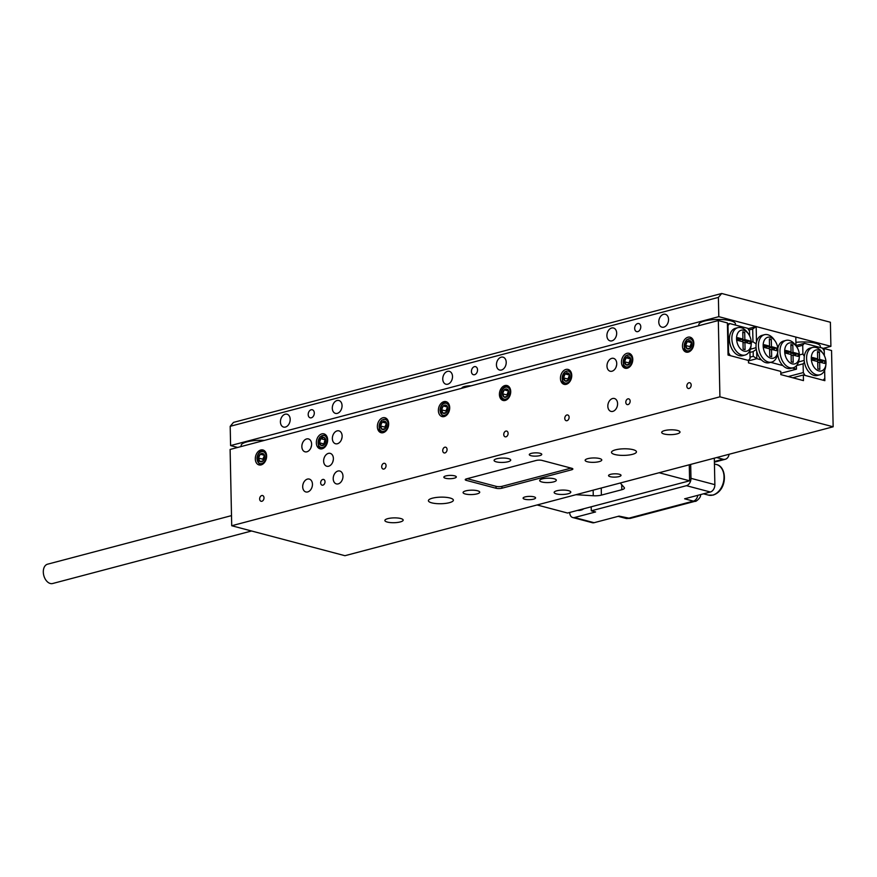 <?xml version="1.0" encoding="UTF-8"?>
<svg xmlns="http://www.w3.org/2000/svg" width="877" height="877" viewBox="0 0 877 877"><rect width="100%" height="100%" fill="white"/><g stroke="black" fill="none" stroke-linecap="round" stroke-linejoin="round"><path stroke-width="1.32" d="M323.635 461.094A6.665 4.736 -75.2 0 0 326.814 466.246A6.665 4.736 -75.2 0 0 333.392 458.518A6.665 4.736 -75.2 0 0 330.223 453.365A6.665 4.736 -75.2 0 0 323.635 461.094M302.697 486.801A6.665 4.736 -75.2 0 0 305.876 491.953A6.665 4.736 -75.2 0 0 312.453 484.225A6.665 4.736 -75.2 0 0 309.285 479.083A6.665 4.736 -75.2 0 0 302.697 486.801M301.852 446.656A6.665 4.736 -75.2 0 0 305.032 451.808A6.665 4.736 -75.2 0 0 311.62 444.08A6.665 4.736 -75.2 0 0 308.441 438.928A6.665 4.736 -75.2 0 0 301.852 446.656M606.983 366.093A6.665 4.736 -75.2 0 0 610.162 371.234A6.665 4.736 -75.2 0 0 616.739 363.506A6.665 4.736 -75.2 0 0 613.571 358.364A6.665 4.736 -75.2 0 0 606.983 366.093M607.827 406.237A6.665 4.736 -75.2 0 0 610.995 411.39A6.665 4.736 -75.2 0 0 617.583 403.661A6.665 4.736 -75.2 0 0 614.404 398.509A6.665 4.736 -75.2 0 0 607.827 406.237M332.361 438.599A6.665 4.736 -75.2 0 0 335.54 443.751A6.665 4.736 -75.2 0 0 342.129 436.022A6.665 4.736 -75.2 0 0 338.95 430.87A6.665 4.736 -75.2 0 0 332.361 438.599M333.205 478.754A6.665 4.736 -75.2 0 0 336.384 483.896A6.665 4.736 -75.2 0 0 342.973 476.167A6.665 4.736 -75.2 0 0 339.794 471.026A6.665 4.736 -75.2 0 0 333.205 478.754M677.066 433.885A9.154 2.412 -1.2 0 1 667.2 434.521A9.154 2.412 -1.2 0 1 661.686 432.427A9.154 2.412 -1.2 0 1 664.613 430.585A9.154 2.412 -1.2 0 1 674.479 429.949A9.154 2.412 -1.2 0 1 680.004 432.043A9.154 2.412 -1.2 0 1 677.066 433.885M400.252 521.936A9.154 2.412 -1.2 0 1 390.386 522.582A9.154 2.412 -1.2 0 1 384.871 520.489A9.154 2.412 -1.2 0 1 387.798 518.647A9.154 2.412 -1.2 0 1 397.665 518.011A9.154 2.412 -1.2 0 1 403.179 520.105A9.154 2.412 -1.2 0 1 400.252 521.936M432.405 498.191A12.486 3.289 178.8 0 0 428.404 500.69A12.486 3.289 178.8 0 0 435.935 503.551A12.486 3.289 178.8 0 0 449.386 502.685A12.486 3.289 178.8 0 0 453.376 500.175A12.486 3.289 178.8 0 0 445.856 497.314A12.486 3.289 178.8 0 0 432.405 498.191M615.479 449.846A12.486 3.289 178.8 0 0 611.488 452.357A12.486 3.289 178.8 0 0 619.009 455.207A12.486 3.289 178.8 0 0 632.46 454.341A12.486 3.289 178.8 0 0 636.461 451.83A12.486 3.289 178.8 0 0 628.93 448.98A12.486 3.289 178.8 0 0 615.479 449.846M445.834 475.926A6.249 1.644 178.8 0 0 443.839 477.187A6.249 1.644 178.8 0 0 447.599 478.612A6.249 1.644 178.8 0 0 454.33 478.173A6.249 1.644 178.8 0 0 456.325 476.924A6.249 1.644 178.8 0 0 452.565 475.498A6.249 1.644 178.8 0 0 445.834 475.926M531.276 453.376A6.249 1.644 178.8 0 0 529.28 454.626A6.249 1.644 178.8 0 0 533.041 456.051A6.249 1.644 178.8 0 0 539.761 455.623A6.249 1.644 178.8 0 0 541.767 454.363A6.249 1.644 178.8 0 0 537.996 452.938A6.249 1.644 178.8 0 0 531.276 453.376M610.535 474.347A6.249 1.644 178.8 0 0 608.539 475.597A6.249 1.644 178.8 0 0 612.299 477.033A6.249 1.644 178.8 0 0 619.03 476.595A6.249 1.644 178.8 0 0 621.026 475.345A6.249 1.644 178.8 0 0 617.265 473.909A6.249 1.644 178.8 0 0 610.535 474.347M525.104 496.908A6.249 1.644 178.8 0 0 523.098 498.158A6.249 1.644 178.8 0 0 526.869 499.594A6.249 1.644 178.8 0 0 533.589 499.156A6.249 1.644 178.8 0 0 535.584 497.895A6.249 1.644 178.8 0 0 531.824 496.47A6.249 1.644 178.8 0 0 525.104 496.908M556.807 490.78A8.331 2.192 178.8 0 0 554.143 492.446A8.331 2.192 178.8 0 0 559.164 494.354A8.331 2.192 178.8 0 0 568.132 493.773A8.331 2.192 178.8 0 0 570.795 492.107A8.331 2.192 178.8 0 0 565.775 490.199A8.331 2.192 178.8 0 0 556.807 490.78M496.733 458.748A8.331 2.192 178.8 0 0 494.069 460.425A8.331 2.192 178.8 0 0 499.09 462.322A8.331 2.192 178.8 0 0 508.057 461.74A8.331 2.192 178.8 0 0 510.721 460.074A8.331 2.192 178.8 0 0 505.7 458.167A8.331 2.192 178.8 0 0 496.733 458.748M465.742 490.879A8.331 2.192 178.8 0 0 463.078 492.545A8.331 2.192 178.8 0 0 468.099 494.453A8.331 2.192 178.8 0 0 477.066 493.872A8.331 2.192 178.8 0 0 479.73 492.205A8.331 2.192 178.8 0 0 474.72 490.298A8.331 2.192 178.8 0 0 465.742 490.879M587.798 458.649A8.331 2.192 178.8 0 0 585.134 460.326A8.331 2.192 178.8 0 0 590.155 462.223A8.331 2.192 178.8 0 0 599.123 461.642A8.331 2.192 178.8 0 0 601.786 459.976A8.331 2.192 178.8 0 0 596.766 458.068A8.331 2.192 178.8 0 0 587.798 458.649M553.661 481.879A8.331 2.192 -1.2 0 1 544.694 482.46A8.331 2.192 -1.2 0 1 539.673 480.552A8.331 2.192 -1.2 0 1 542.337 478.886A8.331 2.192 -1.2 0 1 551.315 478.305A8.331 2.192 -1.2 0 1 556.325 480.212A8.331 2.192 -1.2 0 1 553.661 481.879M686.834 386.187A2.96 2.105 -75.2 0 0 688.248 388.467A2.96 2.105 -75.2 0 0 691.175 385.036A2.96 2.105 -75.2 0 0 689.76 382.745A2.96 2.105 -75.2 0 0 686.834 386.187M503.76 434.521A2.96 2.105 -75.2 0 0 505.163 436.812A2.96 2.105 -75.2 0 0 508.101 433.381A2.96 2.105 -75.2 0 0 506.687 431.089A2.96 2.105 -75.2 0 0 503.76 434.521M564.777 418.406A2.96 2.105 -75.2 0 0 566.191 420.697A2.96 2.105 -75.2 0 0 569.118 417.266A2.96 2.105 -75.2 0 0 567.704 414.974A2.96 2.105 -75.2 0 0 564.777 418.406M625.805 402.291A2.96 2.105 -75.2 0 0 627.219 404.582A2.96 2.105 -75.2 0 0 630.146 401.151A2.96 2.105 -75.2 0 0 628.732 398.86A2.96 2.105 -75.2 0 0 625.805 402.291M442.732 450.635A2.96 2.105 -75.2 0 0 444.146 452.927A2.96 2.105 -75.2 0 0 447.073 449.495A2.96 2.105 -75.2 0 0 445.659 447.204A2.96 2.105 -75.2 0 0 442.732 450.635M381.703 466.75A2.96 2.105 -75.2 0 0 383.117 469.042A2.96 2.105 -75.2 0 0 386.044 465.61A2.96 2.105 -75.2 0 0 384.63 463.319A2.96 2.105 -75.2 0 0 381.703 466.75M320.675 482.865A2.96 2.105 -75.2 0 0 322.089 485.156A2.96 2.105 -75.2 0 0 325.016 481.714A2.96 2.105 -75.2 0 0 323.602 479.434A2.96 2.105 -75.2 0 0 320.675 482.865M259.658 498.98A2.96 2.105 -75.2 0 0 261.072 501.271A2.96 2.105 -75.2 0 0 263.999 497.829A2.96 2.105 -75.2 0 0 262.585 495.538A2.96 2.105 -75.2 0 0 259.658 498.98M377.362 426.715A7.718 5.481 -75.2 0 0 381.046 432.69A7.718 5.481 -75.2 0 0 388.675 423.734A7.718 5.481 -75.2 0 0 384.992 417.759A7.718 5.481 -75.2 0 0 377.362 426.715M438.379 410.6A7.718 5.481 -75.2 0 0 442.063 416.575A7.718 5.481 -75.2 0 0 449.704 407.619A7.718 5.481 -75.2 0 0 446.02 401.644A7.718 5.481 -75.2 0 0 438.379 410.6M499.408 394.497A7.718 5.481 -75.2 0 0 503.091 400.46A7.718 5.481 -75.2 0 0 510.721 391.504A7.718 5.481 -75.2 0 0 507.038 385.54A7.718 5.481 -75.2 0 0 499.408 394.497M560.436 378.382A7.718 5.481 -75.2 0 0 564.119 384.345A7.718 5.481 -75.2 0 0 571.749 375.389A7.718 5.481 -75.2 0 0 568.066 369.425A7.718 5.481 -75.2 0 0 560.436 378.382M316.334 442.83A7.718 5.481 -75.2 0 0 320.017 448.805A7.718 5.481 -75.2 0 0 327.647 439.848A7.718 5.481 -75.2 0 0 323.964 433.874A7.718 5.481 -75.2 0 0 316.334 442.83M255.306 458.945A7.718 5.481 -75.2 0 0 258.989 464.92A7.718 5.481 -75.2 0 0 266.619 455.963A7.718 5.481 -75.2 0 0 262.947 449.989A7.718 5.481 -75.2 0 0 255.306 458.945M621.464 362.267A7.718 5.481 -75.2 0 0 625.148 368.23A7.718 5.481 -75.2 0 0 632.777 359.274A7.718 5.481 -75.2 0 0 629.094 353.31A7.718 5.481 -75.2 0 0 621.464 362.267M682.481 346.152A7.718 5.481 -75.2 0 0 686.165 352.115A7.718 5.481 -75.2 0 0 693.806 343.159A7.718 5.481 -75.2 0 0 690.122 337.196A7.718 5.481 -75.2 0 0 682.481 346.152M311.017 447.489A6.665 4.736 104.8 0 1 311.51 445.637M616.147 366.926A6.665 4.736 104.8 0 1 616.641 365.073M341.537 439.432A6.665 4.736 104.8 0 1 342.019 437.579M792.775 377.779L803.354 374.983L803.464 380.607L780.826 374.611L780.76 371.399L748.487 362.859L748.432 360.447L728.053 355.053L727.384 322.933L718.318 320.543L719.918 396.821L833.15 426.792L344.946 555.7L231.714 525.74L719.918 396.821M718.318 320.543L230.114 449.452L231.714 525.74M803.354 374.983L824.862 380.673L824.643 370.258L824.818 378.272L823.163 380.223L805.053 375.433L803.299 372.572L788.193 376.562M822.966 348.882L824.194 348.553L831.549 350.504L833.15 426.792M824.194 348.553L824.336 355.634L824.237 350.964L822.494 348.103L804.373 343.313L802.729 345.275L802.915 354.023L799.385 354.955M571.53 469.831A4.166 1.096 178.8 0 0 572.856 468.998A4.166 1.096 178.8 0 0 571.749 468.274L542.019 460.414A4.166 1.096 178.8 0 0 536.143 460.469L466.575 478.831A4.166 1.096 178.8 0 0 465.238 479.675A4.166 1.096 178.8 0 0 466.356 480.388L496.075 488.259A4.166 1.096 178.8 0 0 501.962 488.204L571.53 469.831L571.497 468.208M333.293 460.074A6.665 4.736 -75.2 0 0 332.8 461.927M571.037 468.088A4.166 1.096 -1.2 0 1 570.456 468.274L502.104 486.318A4.166 1.096 -1.2 0 1 496.229 486.373L467.353 478.732A4.166 1.096 -1.2 0 1 467.156 478.678M52.883 583.446A9.987 6.512 -104.8 0 1 52.653 583.512A9.987 6.512 -104.8 0 1 43.85 575.696A9.987 6.512 -104.8 0 1 47.325 564.262A9.987 6.512 -104.8 0 1 47.555 564.196A9.987 6.512 -104.8 0 1 47.786 564.141M308.189 414.602A4.166 2.96 -75.2 0 0 310.173 417.814A4.166 2.96 -75.2 0 0 314.295 412.99A4.166 2.96 -75.2 0 0 312.3 409.767A4.166 2.96 -75.2 0 0 308.189 414.602M634.674 328.393A4.166 2.96 -75.2 0 0 636.658 331.616A4.166 2.96 -75.2 0 0 640.78 326.781A4.166 2.96 -75.2 0 0 638.785 323.558A4.166 2.96 -75.2 0 0 634.674 328.393M332.295 408.233A6.665 4.736 -75.2 0 0 335.474 413.385A6.665 4.736 -75.2 0 0 342.052 405.656A6.665 4.736 -75.2 0 0 338.884 400.504A6.665 4.736 -75.2 0 0 332.295 408.233M280.421 421.936A6.665 4.736 -75.2 0 0 283.6 427.077A6.665 4.736 -75.2 0 0 290.188 419.349A6.665 4.736 -75.2 0 0 287.009 414.207A6.665 4.736 -75.2 0 0 280.421 421.936M606.906 335.727A6.665 4.736 -75.2 0 0 610.085 340.868A6.665 4.736 -75.2 0 0 616.674 333.15A6.665 4.736 -75.2 0 0 613.494 327.998A6.665 4.736 -75.2 0 0 606.906 335.727M658.78 322.023A6.665 4.736 -75.2 0 0 661.96 327.176A6.665 4.736 -75.2 0 0 668.548 319.447A6.665 4.736 -75.2 0 0 665.369 314.295A6.665 4.736 -75.2 0 0 658.78 322.023M471.431 371.497A4.166 2.96 -75.2 0 0 473.416 374.709A4.166 2.96 -75.2 0 0 477.537 369.886A4.166 2.96 -75.2 0 0 475.542 366.663A4.166 2.96 -75.2 0 0 471.431 371.497M496.448 364.887A6.665 4.736 -75.2 0 0 499.627 370.039A6.665 4.736 -75.2 0 0 506.215 362.311A6.665 4.736 -75.2 0 0 503.036 357.158A6.665 4.736 -75.2 0 0 496.448 364.887M442.753 379.072A6.665 4.736 -75.2 0 0 445.922 384.214A6.665 4.736 -75.2 0 0 452.51 376.496A6.665 4.736 -75.2 0 0 449.331 371.344A6.665 4.736 -75.2 0 0 442.753 379.072M461.883 388.248A8.331 2.192 -1.2 0 1 461.872 388.182A8.331 2.192 -1.2 0 1 471.146 385.803M735.036 324.961A18.318 4.824 178.8 0 0 735.452 323.92A18.318 4.824 178.8 0 0 730.563 320.752A18.318 4.824 178.8 0 0 710.392 319.941A18.318 4.824 178.8 0 0 698.816 324.687A18.318 4.824 178.8 0 0 699.177 325.597M264.372 440.407A18.318 4.824 178.8 0 0 241.131 445.538A18.318 4.824 178.8 0 0 241.482 446.448M819.962 347.435A18.318 4.824 178.8 0 0 820.368 346.393A18.318 4.824 178.8 0 0 815.478 343.225A18.318 4.824 178.8 0 0 795.91 342.348M718.8 316.674L830.903 346.338L830.398 322.254L721.694 293.488L718.395 297.402L718.8 316.674L230.596 445.582L237.667 447.456M830.903 346.338L822.736 348.498M718.395 297.402L230.191 426.31L233.49 422.396L721.694 293.488M230.191 426.31L230.596 445.582M751.282 342.655A10.82 7.06 75.2 0 0 748.388 333.819A10.82 7.06 75.2 0 0 740.55 330.443A10.82 7.06 75.2 0 0 736.559 338.752A10.82 7.06 75.2 0 0 743.477 350.932A10.82 7.06 75.2 0 0 751.205 344.486A10.82 7.06 75.2 0 0 751.282 342.655M751.205 344.486L750.997 346.294A14.153 9.23 -104.8 0 1 745.088 355.032A14.153 9.23 -104.8 0 1 731.856 338.807A14.153 9.23 -104.8 0 1 737.864 327.669A14.153 9.23 -104.8 0 1 747.314 332.35L748.388 333.819M745.088 355.032L742.655 355.678A14.153 9.23 -104.8 0 1 729.412 339.443A14.153 9.23 -104.8 0 1 735.43 328.305L737.864 327.669M744.913 342.326L745.066 349.627L743.137 349.123L742.983 341.811L737.831 340.451L737.776 337.722L742.929 339.081L742.775 331.78L744.705 332.284L744.858 339.596L750.01 340.956L750.065 343.685L744.913 342.326L743.005 342.83M727.406 324.128L729.642 323.536L747.763 328.327L749.506 331.188L749.605 335.858M728.009 352.949L728.568 352.795L727.998 325.499L727.439 325.641M749.912 350.482L750.076 358.496L748.432 360.447L730.322 355.656L728.568 352.795M729.642 323.536L727.998 325.499M737.809 339.015L740.484 339.728L742.929 339.081M742.797 332.789L744.705 332.284M742.391 339.224L742.413 340.243L744.858 339.596M742.413 340.243L747.566 341.602L750.01 340.956M747.566 341.602L747.599 343.039M826.013 362.431A10.82 7.06 75.2 0 0 823.119 353.595A10.82 7.06 75.2 0 0 815.292 350.219A10.82 7.06 75.2 0 0 811.291 358.54A10.82 7.06 75.2 0 0 818.208 370.708A10.82 7.06 75.2 0 0 825.937 364.262A10.82 7.06 75.2 0 0 826.013 362.431M825.937 364.262L825.728 366.071A14.153 9.23 -104.8 0 1 819.831 374.808A14.153 9.23 -104.8 0 1 806.588 358.583A14.153 9.23 -104.8 0 1 812.595 347.445A14.153 9.23 -104.8 0 1 822.045 352.126L823.119 353.595M812.595 347.445L810.162 348.081A14.153 9.23 75.2 0 0 804.319 356.314A14.153 9.23 75.2 0 0 804.143 359.219A14.153 9.23 75.2 0 0 804.439 362.256A14.153 9.23 75.2 0 0 817.386 375.455L819.831 374.808M795.976 345.527L804.373 343.313M802.729 345.275L796.722 346.864M796.601 365.545L803.113 363.823L803.299 372.572M803.113 363.823L804.439 362.256M804.319 356.314L802.915 354.023M798.519 361.938L804.209 360.436M817.868 368.899L819.798 369.414L819.644 362.102L824.797 363.462L824.742 360.732L819.589 359.373L819.436 352.061L817.507 351.556L817.66 358.857L812.508 357.498L812.562 360.228L817.715 361.587L817.868 368.899M817.66 358.857L815.226 359.504L812.541 358.792M817.528 352.565L819.436 352.061M822.33 362.815L822.297 361.379L817.145 360.019L817.123 359M817.145 360.019L819.589 359.373M822.297 361.379L824.742 360.732M817.737 362.607L819.644 362.102M763.165 345.801A10.82 7.06 75.2 0 0 770.083 357.969A10.82 7.06 75.2 0 0 777.811 351.534A10.82 7.06 75.2 0 0 777.888 349.693A10.82 7.06 75.2 0 0 774.994 340.857A10.82 7.06 75.2 0 0 767.167 337.481A10.82 7.06 75.2 0 0 763.165 345.801M777.811 351.534L777.614 353.343A14.153 9.23 -104.8 0 1 771.705 362.08A14.153 9.23 -104.8 0 1 758.462 345.845A14.153 9.23 -104.8 0 1 764.47 334.707A14.153 9.23 -104.8 0 1 773.931 339.388L774.994 340.857M784.685 351.491A10.82 7.06 75.2 0 0 791.602 363.659A10.82 7.06 75.2 0 0 799.32 357.224A10.82 7.06 75.2 0 0 799.407 355.382A10.82 7.06 75.2 0 0 796.502 346.558A10.82 7.06 75.2 0 0 788.675 343.181A10.82 7.06 75.2 0 0 784.685 351.491M799.32 357.224L799.122 359.033A14.153 9.23 -104.8 0 1 793.214 367.77A14.153 9.23 -104.8 0 1 779.982 351.534A14.153 9.23 -104.8 0 1 785.989 340.397A14.153 9.23 -104.8 0 1 795.439 345.078L796.502 346.558M777.603 353.409A14.153 9.23 75.2 0 0 782.887 365.577A14.153 9.23 75.2 0 0 790.78 368.417L793.214 367.77M795.987 345.834L795.801 337.053L756.171 326.562L756.489 342.03A14.153 9.23 75.2 0 0 756.018 346.492A14.153 9.23 75.2 0 0 756.687 351.249A14.153 9.23 75.2 0 0 761.368 359.877A14.153 9.23 75.2 0 0 769.261 362.716L771.705 362.08M792.194 368.044L796.469 369.173L796.404 365.775M770.686 362.344L782.887 365.577M785.989 340.397L783.545 341.043A14.153 9.23 75.2 0 0 777.822 348.553M764.47 334.707L762.036 335.354A14.153 9.23 75.2 0 0 756.489 342.03M756.687 351.249L756.84 358.682L761.368 359.877M748.805 330.037L752.685 329.007L752.959 341.767L751.26 342.216M752.959 341.767L756.149 343.883M752.685 329.007L756.171 326.562L748.004 328.722M780.793 373.306L796.469 369.173M750.054 357.158L753.266 356.303L756.84 358.682L748.443 360.896M753.266 356.303L753.168 351.578L749.956 352.422M756.292 349.375L753.168 351.578M750.394 349.199L756.084 347.698M771.464 346.634L771.311 339.333L769.381 338.818L769.535 346.13L764.382 344.76L764.448 347.489L769.6 348.86L769.754 356.161L771.672 356.676L771.519 349.364L776.671 350.734L776.616 348.005L771.464 346.634L769.019 347.281L768.997 346.272M791.054 351.82L785.902 350.46L785.956 353.19L791.109 354.549L791.262 361.861L793.192 362.365L793.038 355.064L798.191 356.424L798.125 353.694L792.972 352.335L792.83 345.023L790.901 344.508L791.054 351.82L788.609 352.466L785.924 351.754M769.403 339.827L771.311 339.333M774.205 350.076L774.172 348.64L769.019 347.281M774.172 348.64L776.616 348.005M769.622 349.868L771.519 349.364M769.535 346.13L767.101 346.766L764.415 346.064M790.922 345.527L792.83 345.023M795.724 355.766L795.691 354.341L790.539 352.971L790.517 351.962M790.539 352.971L792.972 352.335M795.691 354.341L798.125 353.694M791.131 355.558L793.038 355.064M261.828 453.442A4.275 3.037 -75.2 0 0 260.239 454.209A4.275 3.037 -75.2 0 0 258.474 458.035A4.275 3.037 -75.2 0 0 259.844 461.455A4.275 3.037 -75.2 0 0 262.968 461.039A4.275 3.037 -75.2 0 0 264.733 457.202A4.275 3.037 -75.2 0 0 263.363 453.793A4.275 3.037 -75.2 0 0 261.828 453.442M262.19 454.1L260.239 454.209L258.474 458.035L259.844 461.455L262.968 461.039L264.733 457.202L263.363 453.793L262.19 454.1M266.115 457.027A6.172 4.385 -75.2 0 0 261.927 451.578A6.172 4.385 -75.2 0 0 257.093 458.222A6.172 4.385 -75.2 0 0 261.28 463.67A6.172 4.385 -75.2 0 0 266.115 457.027M263.615 450.23A7.718 5.481 -75.2 0 0 261.817 450.482C258.934 452.061 257.301 454.681 256.928 458.364L259.439 464.569M264.558 455.963A3.705 2.631 -75.2 0 0 263.67 457.257A3.705 2.631 -75.2 0 0 263.374 460.578L262.793 459.175L258.474 458.035M264.437 455.601L262.793 459.175M264.295 455.284L260.239 454.209M325.104 438.401A4.275 3.037 -75.2 0 0 323.81 437.404A4.275 3.037 -75.2 0 0 320.708 438.675A4.275 3.037 -75.2 0 0 319.524 442.786A4.275 3.037 -75.2 0 0 321.453 445.615A4.275 3.037 -75.2 0 0 324.556 444.332A4.275 3.037 -75.2 0 0 325.729 440.232A4.275 3.037 -75.2 0 0 325.104 438.401M325.159 438.917L323.81 437.404L320.708 438.675L319.524 442.786L321.453 445.615L324.556 444.332L325.729 440.232L325.159 438.917M325.411 445.593A6.172 4.385 -75.2 0 0 326.2 437.02A6.172 4.385 -75.2 0 0 319.842 437.415A6.172 4.385 -75.2 0 0 319.053 445.998A6.172 4.385 -75.2 0 0 325.411 445.593M325.488 434.652L319.864 437.075L318.395 446.404A7.718 5.481 -75.2 0 0 320.719 448.914M325.619 439.815A3.705 2.631 -75.2 0 0 324.424 441.876A3.705 2.631 -75.2 0 0 324.402 444.486M325.542 439.607L323.843 443.926L324.282 444.573M325.016 439.815L320.708 438.675M323.843 443.926L319.524 442.786M386.417 422.813A4.275 3.037 -75.2 0 0 385.31 421.497A4.275 3.037 -75.2 0 0 382.175 422.078A4.275 3.037 -75.2 0 0 380.519 425.97A4.275 3.037 -75.2 0 0 381.999 429.291A4.275 3.037 -75.2 0 0 385.135 428.71A4.275 3.037 -75.2 0 0 386.79 424.808A4.275 3.037 -75.2 0 0 386.417 422.813M386.439 423.262L385.31 421.497L382.175 422.078L380.519 425.97L381.999 429.291L385.135 428.71L386.79 424.808L386.439 423.262M385.792 430.179A6.172 4.385 -75.2 0 0 387.645 421.662A6.172 4.385 -75.2 0 0 381.517 420.609A6.172 4.385 -75.2 0 0 379.664 429.127A6.172 4.385 -75.2 0 0 385.792 430.179M386.768 418.767L381.594 420.193L379.028 429.226A7.718 5.481 -75.2 0 0 381.747 432.81M386.614 423.734A3.705 2.631 -75.2 0 0 385.661 425.17A3.705 2.631 -75.2 0 0 385.42 428.36M386.45 423.295L384.839 427.121L385.409 428.393M386.406 423.196L382.175 422.078M384.839 427.121L380.519 425.97M444.814 405.108A4.275 3.037 -75.2 0 0 443.225 405.941A4.275 3.037 -75.2 0 0 441.548 409.822A4.275 3.037 -75.2 0 0 443.006 413.166A4.275 3.037 -75.2 0 0 446.13 412.618A4.275 3.037 -75.2 0 0 447.807 408.737A4.275 3.037 -75.2 0 0 446.36 405.404A4.275 3.037 -75.2 0 0 444.814 405.108M445.176 405.777L443.225 405.941L441.548 409.822L443.006 413.166L446.13 412.618L447.807 408.737L446.36 405.404L445.176 405.777M449.199 408.496A6.172 4.385 -75.2 0 0 444.869 403.256A6.172 4.385 -75.2 0 0 440.155 410.063A6.172 4.385 -75.2 0 0 444.496 415.303A6.172 4.385 -75.2 0 0 449.199 408.496M446.689 401.896A7.718 5.481 -75.2 0 0 444.727 402.203C441.865 403.88 440.287 406.555 439.991 410.217L442.611 416.279M447.643 407.619A3.705 2.631 -75.2 0 0 446.7 409.022A3.705 2.631 -75.2 0 0 446.448 412.245L445.867 410.962L441.548 409.822M447.489 407.202L445.867 410.962M447.413 407.049L443.225 405.941M508.671 391.504A3.705 2.631 -75.2 0 0 507.695 392.973A3.705 2.631 -75.2 0 0 507.476 396.141M508.386 394.705A4.275 3.037 -75.2 0 0 508.835 392.545A4.275 3.037 -75.2 0 0 507.334 389.256A4.275 3.037 -75.2 0 0 504.198 389.881A4.275 3.037 -75.2 0 0 502.576 393.795A4.275 3.037 -75.2 0 0 504.078 397.084A4.275 3.037 -75.2 0 0 507.213 396.448A4.275 3.037 -75.2 0 0 508.386 394.705M508.419 394.595L508.835 392.545L507.334 389.256L504.198 389.881L502.576 393.795L504.078 397.084L507.213 396.448L508.419 394.595M503.354 398.816A6.172 4.385 -75.2 0 0 509.581 395.384A6.172 4.385 -75.2 0 0 508.046 387.513A6.172 4.385 -75.2 0 0 501.83 390.945A6.172 4.385 -75.2 0 0 503.354 398.816M508.594 387.009C506.193 385.869 504.034 386.691 502.137 389.476A7.718 5.481 -75.2 0 0 503.508 400.427A7.718 5.481 -75.2 0 0 503.793 400.581M509.241 387.47A6.577 4.429 90.4 0 1 509.855 387.908M504.198 389.881L508.474 391.01L506.884 394.935L507.454 396.163M506.884 394.935L502.576 393.795M569.392 374.26A4.275 3.037 -75.2 0 0 568.208 373.065A4.275 3.037 -75.2 0 0 565.073 373.909A4.275 3.037 -75.2 0 0 563.593 377.899A4.275 3.037 -75.2 0 0 565.248 381.046A4.275 3.037 -75.2 0 0 568.384 380.19A4.275 3.037 -75.2 0 0 569.864 376.2A4.275 3.037 -75.2 0 0 569.392 374.26M569.425 374.731L568.208 373.065L565.073 373.909L563.593 377.899L565.248 381.046L568.384 380.19L569.864 376.2L569.425 374.731M569.118 381.594A6.172 4.385 -75.2 0 0 570.576 373.021A6.172 4.385 -75.2 0 0 564.339 372.517A6.172 4.385 -75.2 0 0 562.881 381.089A6.172 4.385 -75.2 0 0 569.118 381.594M569.754 370.346L564.393 372.133L562.234 381.298A7.718 5.481 -75.2 0 0 564.821 384.466M569.699 375.389A3.705 2.631 -75.2 0 0 568.647 377.044A3.705 2.631 -75.2 0 0 568.504 380.037M569.557 375.005L567.912 379.039L568.471 380.092M569.392 375.049L565.073 373.909M567.912 379.039L563.593 377.899M630.42 358.145A4.275 3.037 -75.2 0 0 629.237 356.95A4.275 3.037 -75.2 0 0 626.101 357.794A4.275 3.037 -75.2 0 0 624.621 361.784A4.275 3.037 -75.2 0 0 626.277 364.931A4.275 3.037 -75.2 0 0 629.412 364.076A4.275 3.037 -75.2 0 0 630.892 360.096A4.275 3.037 -75.2 0 0 630.42 358.145M630.453 358.627L629.237 356.95L626.101 357.794L624.621 361.784L626.277 364.931L629.412 364.076L630.892 360.096L630.453 358.627M630.146 365.479A6.172 4.385 -75.2 0 0 631.604 356.906A6.172 4.385 -75.2 0 0 625.367 356.402A6.172 4.385 -75.2 0 0 623.909 364.975A6.172 4.385 -75.2 0 0 630.146 365.479M630.782 354.231L625.422 356.018L623.262 365.183A7.718 5.481 -75.2 0 0 625.849 368.351M630.727 359.274A3.705 2.631 -75.2 0 0 629.675 360.929A3.705 2.631 -75.2 0 0 629.533 363.922M630.585 358.89L628.941 362.925L629.489 363.977M630.42 358.934L626.101 357.794M628.941 362.925L624.621 361.784M691.514 342.173A4.275 3.037 -75.2 0 0 690.385 340.901A4.275 3.037 -75.2 0 0 687.25 341.559A4.275 3.037 -75.2 0 0 685.65 345.483A4.275 3.037 -75.2 0 0 687.184 348.75A4.275 3.037 -75.2 0 0 690.309 348.092A4.275 3.037 -75.2 0 0 691.909 344.168A4.275 3.037 -75.2 0 0 691.514 342.173M691.536 342.633L690.385 340.901L687.25 341.559L685.65 345.483L687.184 348.75L690.309 348.092L691.909 344.168L691.536 342.633M690.999 349.539A6.172 4.385 -75.2 0 0 692.731 341A6.172 4.385 -75.2 0 0 686.57 340.112A6.172 4.385 -75.2 0 0 684.827 348.651A6.172 4.385 -75.2 0 0 690.999 349.539M691.876 338.171L686.636 339.706L684.192 348.783A7.718 5.481 -75.2 0 0 686.866 352.236M691.745 343.159A3.705 2.631 -75.2 0 0 690.758 344.661A3.705 2.631 -75.2 0 0 690.55 347.796M687.25 341.559L691.558 342.699L689.958 346.623L690.528 347.829M689.958 346.623L685.65 345.483M700.427 494.617C701.633 497.763 694.716 502.411 695.483 501.184L630.201 518.417L619.052 516.115L594.091 522.703A6.347 4.506 104.8 0 1 592.337 522.714L572.769 517.54A6.347 4.506 -75.2 0 0 574.512 517.529L595.593 511.96L591.284 510.82L591.197 506.785M569.732 512.453L569.732 512.628A6.347 4.506 -75.2 0 0 572.769 517.54M714.317 458.167L714.865 484.663A6.347 4.506 104.8 0 1 710.348 492.008L684.619 498.805L693.389 501.129A6.347 4.506 -75.2 0 0 697.796 495.319M690.681 464.404L690.977 478.338L714.865 484.663M714.382 461.532L723.054 459.241L716.662 457.553M723.054 459.241A9.515 6.205 75.2 0 0 725.301 459.263A9.515 6.205 75.2 0 0 729.138 454.253M710.348 492.008L686.45 485.683L591.284 510.82M686.45 485.683A6.347 4.506 -75.2 0 0 690.977 478.338M695.483 501.184L693.389 501.129L627.822 518.439A6.347 4.506 -75.2 0 1 626.068 518.45L618.142 516.356M575.992 494.694L593.269 495.757L593.148 490.166M601.238 488.029L601.392 495.11L621.804 489.728L621.694 484.674M621.804 489.728A8.331 2.192 -1.2 0 0 624.468 488.05A8.331 2.192 -1.2 0 0 624.26 487.579L620.236 483.008M659.131 472.736L689.607 480.804L567.551 513.034L537.086 504.966M689.267 464.777L689.607 480.804M601.392 495.11A8.331 2.192 -1.2 0 1 593.269 495.757M501.918 486.373L501.962 488.204M496.031 486.329L496.075 488.259M466.323 478.908L466.356 480.388M577.57 510.381A12.585 8.945 -75.2 0 0 583.282 508.879M581.879 509.252A12.585 8.945 104.8 0 1 577.833 510.315M574.512 517.529L594.091 522.703M712.749 495.077A15.819 11.248 -75.2 0 0 723.876 479.73A15.819 11.248 -75.2 0 0 716.476 464.525C727.077 466.432 728.009 490.177 713.144 495.088L708.386 495.11A15.819 11.248 -75.2 0 0 712.749 495.077M52.653 583.512L251.578 530.991M47.555 564.196L231.506 515.621M584.016 508.682L581.824 509.91L577.559 510.392M714.393 462.146L725.301 459.263M630.201 518.417L626.068 518.45M716.476 464.525L714.437 463.988M708.386 495.11L703.486 493.817"/></g></svg>
